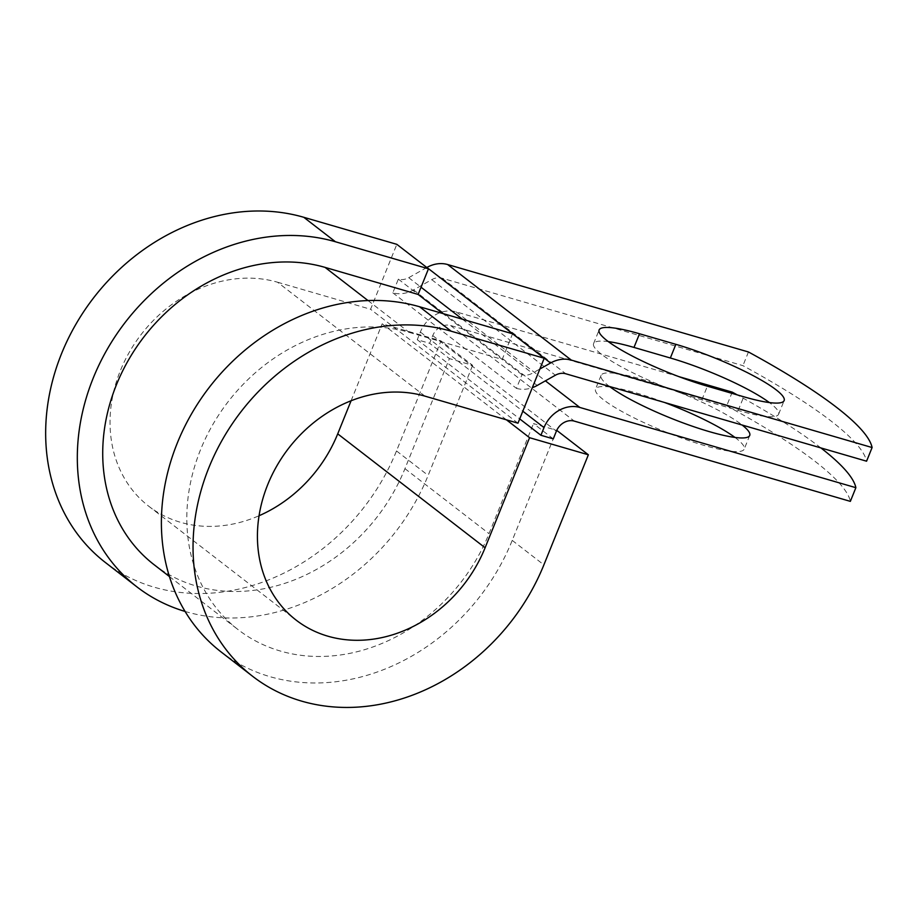 <?xml version="1.0" encoding="UTF-8"?>
<svg xmlns="http://www.w3.org/2000/svg" width="918" height="918" viewBox="0 0 918 918"><rect width="100%" height="100%" fill="white"/><g stroke="black" fill="none" stroke-linecap="round" stroke-linejoin="round"><path stroke-width="0.69" stroke-dasharray="4.59 3.44" d="M608.347 341.622A80.164 13.54 22 0 0 593.59 343.619A80.164 13.54 22 0 0 626.902 369.782A80.164 13.54 22 0 0 701.845 399.869L738.21 410.438A80.164 13.54 22 0 0 778.602 414.248A80.164 13.54 22 0 0 770.604 403.495A80.164 13.54 22 0 0 769.376 402.566M734.974 437.438A80.164 13.54 -158 0 1 736.202 438.368A80.164 13.54 -158 0 1 744.211 449.12A80.164 13.54 -158 0 1 684.851 439.206A80.164 13.54 -158 0 1 603.551 399.812A80.164 13.54 -158 0 1 595.541 389.06A80.164 13.54 -158 0 1 610.298 387.063M609.518 386.478A80.164 13.54 -158 0 1 609.07 386.134A80.164 13.54 -158 0 1 601.072 375.382A80.164 13.54 -158 0 1 660.421 385.296A80.164 13.54 -158 0 1 741.733 424.701A80.164 13.54 -158 0 1 742.157 425.034M732.231 392.135L726.712 405.802L450.646 325.546A14.963 12.634 127.7 0 0 432.745 335.621L429.635 343.309L417.265 339.717L519.703 418.895M678.827 376.609L456.166 311.879A29.915 25.279 127.7 0 0 420.364 332.029L417.265 339.717M426.801 267.505L408.705 277.684A14.963 12.634 127.7 0 1 398.343 279.141L392.812 292.819A29.915 25.279 127.7 0 0 413.548 289.893L431.747 279.657A14.963 12.634 -52.3 0 1 442.12 278.2L742.937 365.651A350.584 59.188 -158 0 1 866.581 461.203M820.876 447.915A350.584 59.188 22 0 0 737.257 394.889M612.765 387.419A80.164 13.54 -158 0 1 664.494 402.463M726.712 405.802A350.584 59.188 -158 0 1 850.355 501.366M392.812 292.819L516.455 388.371L521.986 374.705A14.963 12.634 127.7 0 0 532.348 373.247L539.853 369.025M516.455 388.371A29.915 25.279 127.7 0 0 532.314 387.683M748.457 351.973L742.937 365.651M154.075 564.685A174.363 147.316 127.7 0 0 404.953 468.662L449.418 358.605L429.635 343.309M553.279 438.873L533.496 423.577L556.744 430.358M367.992 300.553L409.153 332.362A174.363 147.316 127.7 0 0 212.666 424.839A174.363 147.316 127.7 0 0 238.152 629.668A174.363 147.316 127.7 0 0 489.03 533.645L533.496 423.577M409.153 332.362L502.203 359.42L512.554 333.785M521.986 374.705L442.797 313.508M398.343 279.141L418.126 294.437M105.272 562.413A202.408 171.012 127.7 0 0 396.507 450.945L440.973 340.888L472.632 365.353L449.418 358.605M185.08 611.445A202.408 171.012 127.7 0 0 428.155 475.409L472.632 365.353M506.449 419.836L382.186 323.79L440.973 340.888M351.089 400.753L382.186 323.79M220.997 651.86A202.408 171.012 127.7 0 0 512.233 540.392L556.71 430.324M424.919 396.128L277.534 282.228A131.354 110.986 127.7 0 0 129.518 351.881A131.354 110.986 127.7 0 0 148.716 506.197A131.354 110.986 127.7 0 0 259.048 515.744M277.534 282.228L370.585 309.274L396.828 244.337M517.97 423.187L370.585 309.274M420.364 332.029L522.812 411.195M442.12 278.2L565.763 373.764M456.166 311.879L545.395 380.844M450.646 325.546L574.289 421.11M431.747 279.657L555.39 375.221M413.548 289.893L537.202 385.457M432.745 335.621L556.388 431.185M404.953 468.662L489.03 533.645M408.705 277.684L421.041 287.219M462.442 319.223L532.348 373.247M701.845 399.869L707.376 386.203M738.21 410.438L743.729 396.771M396.507 450.945L428.155 475.409M512.233 540.392L543.892 564.857M749.731 435.453L744.211 449.12M169.428 576.55L238.152 629.668M601.072 375.382L595.541 389.06M778.602 414.248L784.133 400.581M593.59 343.619L599.121 329.952M148.716 506.197L296.101 620.098"/><path stroke-width="1.38" d="M776.135 389.829A80.164 13.54 22 0 0 675.877 344.33L639.513 333.762A80.164 13.54 22 0 0 599.121 329.952A80.164 13.54 22 0 0 632.422 356.115A80.164 13.54 22 0 0 707.376 386.203L743.729 396.771A80.164 13.54 22 0 0 784.133 400.581A80.164 13.54 22 0 0 776.135 389.829M769.376 402.566A80.164 13.54 22 0 0 670.347 357.997L633.994 347.429A80.164 13.54 22 0 0 608.347 341.622M742.157 425.034A80.164 13.54 -158 0 1 749.731 435.453A80.164 13.54 -158 0 1 690.841 425.7A80.164 13.54 -158 0 1 609.518 386.478M540.909 435.27L553.279 438.873L556.388 431.185A14.963 12.634 127.7 0 1 574.289 421.11L850.355 501.366L855.874 487.688L579.809 407.443A29.915 25.279 127.7 0 0 544.018 427.581L540.909 435.27L519.703 418.895M737.257 394.889A350.584 59.188 22 0 0 732.231 392.135L678.827 376.609M539.853 369.025L550.548 363.012A29.915 25.279 -52.3 0 1 571.283 360.086L872.1 447.536L866.581 461.203L565.763 373.764A14.963 12.634 -52.3 0 0 555.39 375.221L537.202 385.457A29.915 25.279 127.7 0 1 532.314 387.683M426.801 267.505L426.904 267.448A29.915 25.279 -52.3 0 1 447.64 264.533L748.457 351.973A350.584 59.188 -158 0 1 872.1 447.536M855.874 487.688A350.584 59.188 22 0 0 820.876 447.915M610.298 387.063A80.164 13.54 -158 0 1 612.765 387.419M664.494 402.463A80.164 13.54 -158 0 1 734.974 437.438M335.426 241.755A202.408 171.012 127.7 0 0 107.337 349.104A202.408 171.012 127.7 0 0 136.92 586.877L105.272 562.413A202.408 171.012 127.7 0 1 75.678 324.639A202.408 171.012 127.7 0 1 303.778 217.291L335.426 241.755L428.476 268.802L418.126 294.437L325.075 267.39A174.363 147.316 127.7 0 0 128.577 359.856A174.363 147.316 127.7 0 0 154.075 564.685L169.428 576.55M451.163 331.203A202.408 171.012 127.7 0 0 223.063 438.54A202.408 171.012 127.7 0 0 252.657 676.325L220.997 651.86A202.408 171.012 127.7 0 1 191.414 414.075A202.408 171.012 127.7 0 1 419.503 306.738L451.163 331.203L544.213 358.249L517.97 423.187L424.919 396.128A131.354 110.986 127.7 0 0 276.903 465.793A131.354 110.986 127.7 0 0 296.101 620.098A131.354 110.986 127.7 0 0 485.106 547.759L529.571 437.702L506.449 419.836M259.048 515.744A131.354 110.986 127.7 0 0 337.721 433.858L351.089 400.753M556.744 430.358L588.358 454.789L529.571 437.702M252.657 676.325A202.408 171.012 127.7 0 0 543.892 564.857L588.358 454.789M136.92 586.877A202.408 171.012 127.7 0 0 185.08 611.445M303.778 217.291L396.828 244.337L428.476 268.802M419.503 306.738L512.554 333.785L544.213 358.249M670.347 357.997L675.877 344.33M522.812 411.195L544.018 427.581M447.64 264.533L571.283 360.086M545.395 380.844L579.809 407.443M325.075 267.39L367.992 300.553M418.126 294.437L442.797 313.508M421.041 287.219L462.442 319.223M426.904 267.448L550.548 363.012M633.994 347.429L639.513 333.762M485.106 547.759L337.721 433.858"/></g></svg>
